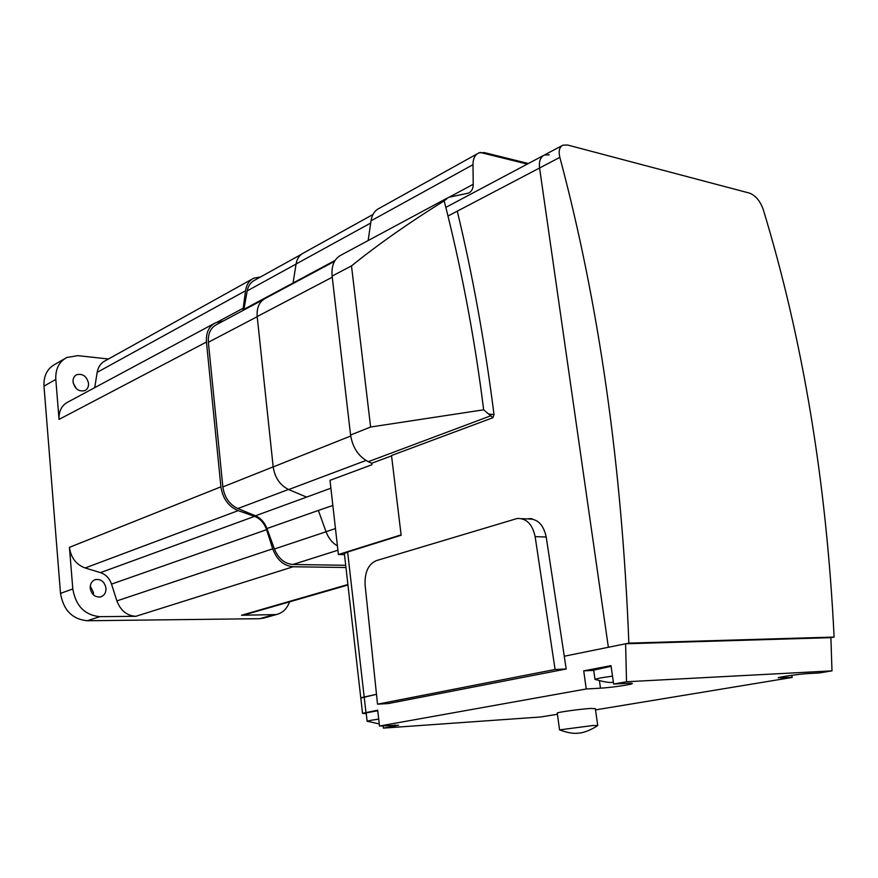 <?xml version="1.0" encoding="UTF-8"?>
<svg xmlns="http://www.w3.org/2000/svg" width="878" height="878" viewBox="0 0 878 878"><rect width="100%" height="100%" fill="white"/><g stroke="black" fill="none" stroke-linecap="round" stroke-linejoin="round"><path stroke-width="1.32" d="M527.865 518.931L532.957 519.205M628.857 643.124C621.964 465.735 598.961 303.821 559.857 157.371C558.364 151.016 559.407 146.944 562.974 145.155L567.671 145.035L749.483 193.105C755.53 195.476 760.107 200.919 763.212 209.425C802.898 339.599 826.527 482.143 834.1 637.066L628.857 643.124L608.366 647.284L539.575 168.005L608.366 647.284L564.269 656.228L625.608 643.783L626.519 681.756L831.982 670.869L819.284 672.965L808.177 673.569C800.626 673.909 780.29 676.762 778.226 677.75L792.165 677.443L595.514 709.896M457.515 212.147C472.77 275.648 484.941 343.122 494.007 414.581L492.964 417.687L391.511 455.517L401.147 535.251L347.633 552.01L344.374 553.612L344.45 554.369M366.269 713.682L362.537 713.32L360.77 697.747L376.486 694.3L360.803 698.087L344.374 553.612M562.03 145.66L544.36 155.044C540.431 157.019 538.829 161.343 539.575 168.005C538.829 161.343 540.431 157.019 544.36 155.044L549.233 154.802M483.657 409.806L370.615 427.015L351.496 265.902C378.1 244.413 408.994 222.727 444.18 200.853C460.588 265.046 473.22 330.622 482.088 397.602L483.657 409.806L488.596 414.032L494.007 414.581M391.555 455.858L371.701 463.255L368.288 461.685C358.52 456.516 352.616 447.637 350.574 435.027L332.114 276.076C331.269 265.551 334.353 258.516 341.355 254.949L446.891 198.263M444.18 200.853L448.636 197.32L468.435 193.127C471.563 191.722 473.165 188.77 473.22 184.292L473.001 164.68C473.001 158.644 474.998 154.704 478.993 152.838L484.272 152.585L528.402 163.517M492.964 417.687L488.596 414.032M371.701 463.255L371.888 464.769L330.007 480.321L338.392 554.523L344.483 554.655M368.145 240.55L371.021 220.817C372.02 214.682 374.752 210.511 379.219 208.338L477.555 153.639M401.103 534.867L338.392 554.523M555.072 669.475L377.518 704.178L365.105 585.077C364.557 572.445 368.266 564.313 376.223 560.669L517.285 518.47C526.537 518.207 532.485 524.265 535.141 536.645L555.072 669.475L566.2 668.992L546.215 537.007C543.559 524.715 537.588 518.7 528.336 518.942L521.598 518.657M566.2 668.992L388.394 703.541L377.518 704.178M831.982 670.869L830.895 637.658L834.1 637.066M557.3 713.276L557.256 712.969C558.99 712.014 580.599 709.073 590.576 708.447L595.339 708.656L597.688 725.305M592.968 725.502L597.742 725.546C587.766 732.164 580.095 733.064 580.303 732.932L579.096 733.075C574.08 733.92 567.583 732.856 559.582 729.881L592.968 725.502M596.239 679.846L594.911 679.298L600.673 677.893L612.504 676.115M367.849 721.562L367.092 721.222L370.571 720.366L378.714 719.137M366.203 713.177L367.125 721.211L379.263 723.933M366.17 712.881L377.749 710.741M560.197 730.156L559.571 729.892L557.256 712.969M593.693 670.134L611.099 666.347M593.726 670.397L583.705 670.847L611 665.634L613.645 684.061L626.519 681.756M362.537 713.32L377.683 710.203L379.515 726.029L586.252 688.978L600.486 688.176C609.628 687.715 629.625 684.917 632.006 683.742C633.071 683.249 631.699 683.106 627.891 683.293L613.645 684.061M830.895 637.658L625.608 643.783M791.813 675.314L792.165 677.443M383.115 725.777L383.379 728.114L398.623 725.217L379.515 726.029M557.431 714.264L540.563 716.997L383.379 728.114M583.705 670.847L586.252 688.978M90.215 588.183C91.531 594.549 94.989 597.457 100.575 596.919C104.295 595.624 106.095 592.727 105.975 588.238C104.636 581.84 101.146 578.942 95.504 579.557C91.872 580.863 90.105 583.738 90.215 588.183M90.269 585.988L93.474 592.595L93.408 594.856M73.039 381.886C74.817 388.976 78.746 391.884 84.826 390.6C87.471 389.228 88.711 386.825 88.546 383.39C86.746 376.256 82.795 373.369 76.671 374.719C74.092 376.102 72.885 378.484 73.039 381.886M73.247 383.236L76.342 388.647M116.895 600.892C120.604 610.627 126.926 615.763 135.849 616.312L99.796 616.674C84.749 615.138 75.749 605.897 72.808 588.951L69.439 547.345C70.877 557.695 76.112 564.565 85.144 567.967L100.487 572.621C105.799 574.442 109.476 578.273 111.528 584.111L116.895 600.892L272.718 548.816L266.572 529.686C264.234 523.036 260.228 518.591 254.554 516.363L238.157 510.645C228.478 506.529 222.727 498.583 220.916 486.829L206.451 342.036C205.869 332.608 208.942 326.166 215.681 322.72L223.539 320.887M252.227 279.039L105.305 360.748C100.882 362.987 98.171 366.839 97.173 372.327L94.736 387.648M213.859 323.697L68.188 401.904C61.756 405.208 58.705 411.047 59.045 419.399L55.808 379.439C55.347 369.111 59.002 361.791 66.772 357.5L77.846 355.645L108.477 358.992M289.564 601.858C287.018 608.805 282.584 613.042 276.274 614.578L241.549 615.248L245.873 614.457M264.969 617.761L259.712 618.694L87.273 620.746C72.314 619.253 63.392 610.133 60.505 593.374L43.988 386.111C43.549 375.883 47.203 368.639 54.93 364.359L64.687 358.707M242.855 310.549L245.544 290.772C246.433 284.67 249.187 280.466 253.797 278.172L260.546 276.954M345.954 567.506L293.175 566.76C283.748 565.904 276.921 559.923 272.718 548.816M345.702 565.289L292.934 564.488C284.637 563.786 278.458 558.627 274.43 548.991L266.945 528.534C264.552 522.388 260.733 518.141 255.465 515.792L237.828 508.549C229.388 504.488 224.395 497.277 222.858 486.928L208.371 342.266C207.834 333.552 210.676 327.604 216.899 324.432L263.093 299.727M243.799 310.044L247.19 290.892C248.2 285.734 250.691 282.167 254.686 280.203L301.242 254.4M335.089 260.415L293.065 283.001L296.084 264.004C297.027 258.626 299.541 254.949 303.59 252.952L372.985 214.495M266.945 528.534L318.374 510.447L326.034 531.717C328.471 538.17 332.268 542.9 337.415 545.896M330.896 488.179L306.609 497.113L288.686 489.551C280.027 485.282 274.869 477.731 273.19 466.92L257.188 316.541C256.563 307.509 259.394 301.395 265.694 298.191L334.518 261.359M318.374 510.447L332.85 505.465M528.326 518.788L529.577 518.843M531.42 518.92L532.419 518.964M559.857 157.371L447.999 216.021M365.95 712.442L347.633 552.01M332.114 276.076L351.496 265.902M350.574 435.027L370.615 427.015M480.134 152.421L527.327 164.098M368.288 461.685L491.011 415.7M449.657 196.946L473.22 184.292M371.021 220.817L473.001 164.68M546.215 537.007L535.141 536.645M394.902 724.976L395.034 726.051M599.465 680.944L600.486 688.176M780.871 677.081L781.025 678.068M259.712 618.694L273.069 614.929M60.505 593.374L72.808 588.951M87.273 620.746L99.796 616.674M43.988 386.111L55.808 379.439M245.544 290.772L97.173 372.327M243.349 308.123L217.239 322.127M206.451 342.036L59.045 419.399M220.916 486.829L69.439 547.345M238.157 510.645L85.144 567.967M254.554 516.363L100.487 572.621M266.572 529.686L111.528 584.111M293.175 566.76L135.849 616.312M347.886 584.518L241.549 615.248M247.19 290.892L296.073 264.069M243.952 309.297L293.065 283.001M292.934 564.488L337.909 550.232M274.43 548.991L326.056 531.772M237.828 508.549L288.511 489.474M255.465 515.792L306.609 497.113M222.858 486.928L273.19 466.855M208.371 342.266L257.21 316.684M350.706 436.015L273.19 466.92M332.246 277.218L257.188 316.541M365.983 460.467L288.686 489.551M335.462 528.567L326.034 531.717M370.692 223.045L296.084 264.004M529.302 518.58L531.464 518.678M543.317 155.593L445.837 207.373M594.911 679.298C612.943 684.686 613.305 681.405 612.921 682.217L613.371 682.162M594.977 679.276L593.616 669.607M75.991 375.104L76.671 374.719M94.572 579.886L95.504 579.557M262.906 618.342L276.274 614.578M347.94 585.011L244.183 614.951"/></g></svg>
